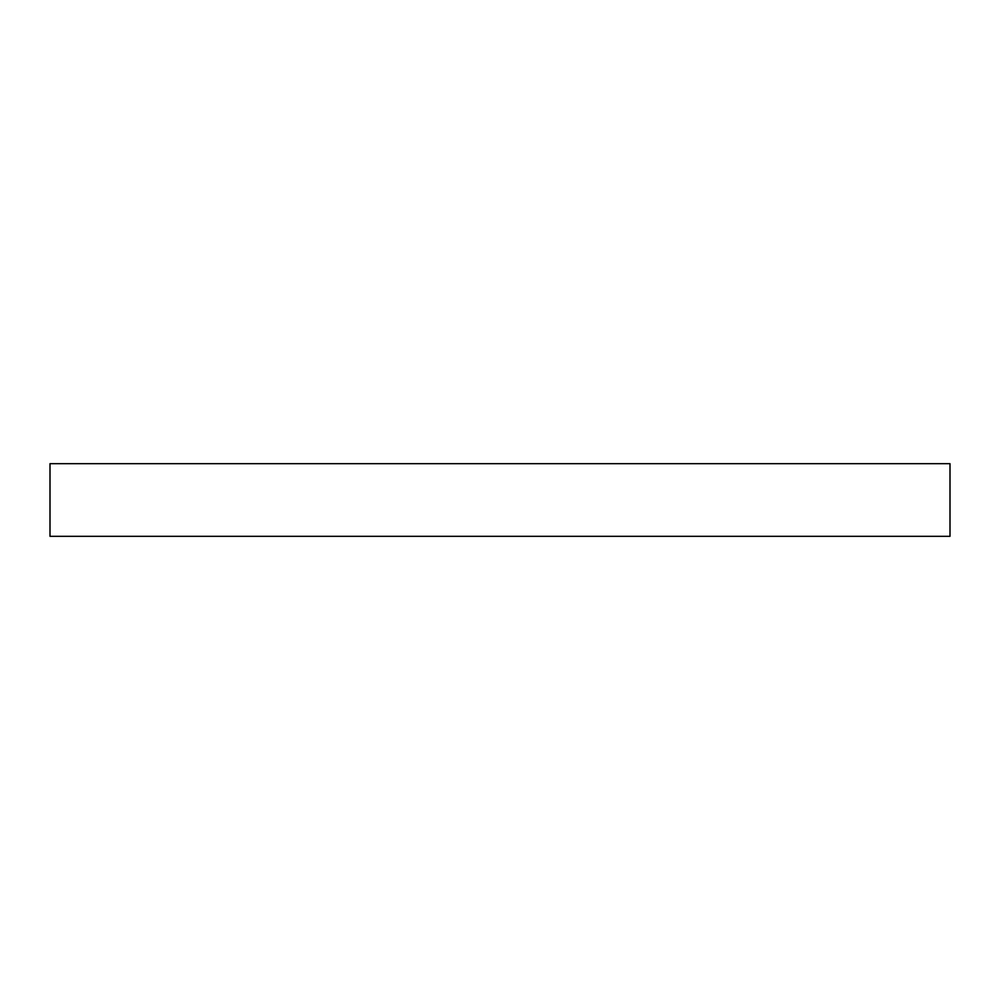 <?xml version="1.0" encoding="UTF-8"?>
<svg xmlns="http://www.w3.org/2000/svg" width="1000" height="1000" viewBox="0 0 1000 1000"><rect width="100%" height="100%" fill="white"/><g stroke="black" fill="none" stroke-linecap="round" stroke-linejoin="round"><path stroke-width="1.5" d="M950 463.675L50 463.675L50 536.325L950 536.325L950 463.675L950 536.325L50 536.325L50 463.675L950 463.675"/></g></svg>
